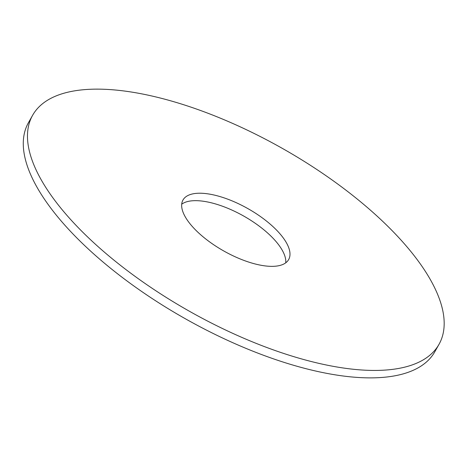 <?xml version="1.0" encoding="UTF-8"?>
<svg xmlns="http://www.w3.org/2000/svg" width="467" height="467" viewBox="0 0 467 467"><rect width="100%" height="100%" fill="white"/><g stroke="black" fill="none" stroke-linecap="round" stroke-linejoin="round"><path stroke-width="0.7" d="M125.605 91.188A233.243 93.75 29.4 0 0 32.62 115.285A233.243 93.75 29.4 0 0 189.8 311.466A233.243 93.75 29.4 0 0 439.033 344.29A233.243 93.75 29.4 0 0 356.554 198.504A233.243 93.75 29.4 0 0 125.605 91.188M207.167 193.752A60.646 24.377 29.4 0 0 182.988 200.016A60.646 24.377 29.4 0 0 223.856 251.024A60.646 24.377 29.4 0 0 288.659 259.559A60.646 24.377 29.4 0 0 267.212 221.65A60.646 24.377 29.4 0 0 207.167 193.752M32.62 115.285L28.423 122.728A233.243 93.75 29.4 0 0 185.609 318.908A233.243 93.75 29.4 0 0 434.835 351.733L439.033 344.29M285.746 262.816A60.646 24.377 29.4 0 0 259.016 225.993A60.646 24.377 29.4 0 0 202.976 201.195A60.646 24.377 29.4 0 0 181.71 204.196"/></g></svg>

